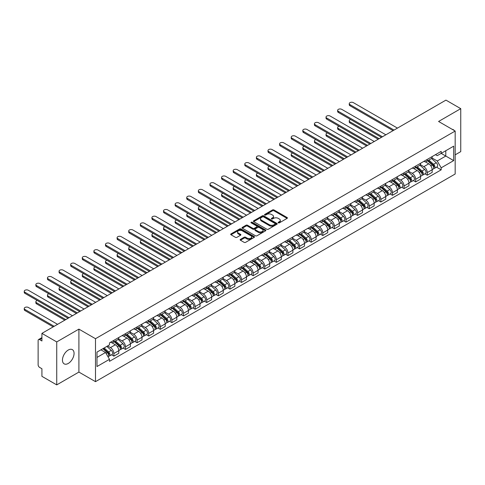 <?xml version="1.0" encoding="UTF-8"?>
<svg xmlns="http://www.w3.org/2000/svg" width="485" height="485" viewBox="0 0 485 485"><rect width="100%" height="100%" fill="white"/><g stroke="black" fill="none" stroke-linecap="round" stroke-linejoin="round"><path stroke-width="0.73" d="M278.329 222.857A0.721 0.418 0 0 0 279.354 222.857L287.114 218.377A1.031 0.594 0 0 0 287.417 217.959A1.031 0.594 0 0 0 287.114 217.535L273.964 209.944A1.031 0.594 0 0 0 272.503 209.944L264.743 214.425A0.721 0.418 0 0 0 264.531 214.722A0.721 0.418 0 0 0 264.743 215.019A0.721 0.418 0 0 0 265.768 215.019L266.774 214.437A3.304 1.91 0 0 1 271.448 214.437L272.54 215.067A3.304 1.91 0 0 1 273.51 216.419A3.304 1.91 0 0 1 272.54 217.765L271.539 218.347A0.721 0.418 0 0 0 271.327 218.644A0.721 0.418 0 0 0 271.539 218.935A0.721 0.418 0 0 0 272.558 218.935L273.564 218.359A3.304 1.91 0 0 1 278.238 218.359L279.336 218.99A3.304 1.91 0 0 1 280.3 220.342A3.304 1.91 0 0 1 279.336 221.687L278.329 222.269A0.721 0.418 0 0 0 278.117 222.566A0.721 0.418 0 0 0 278.329 222.857L278.329 222.269M68.264 363.447A8.209 4.741 120 0 0 73.623 356.214A8.209 4.741 120 0 0 72.368 349.637A8.209 4.741 120 0 0 68.264 350.043A8.209 4.741 120 0 0 62.898 357.275A8.209 4.741 120 0 0 64.159 363.853A8.209 4.741 120 0 0 68.264 363.447M454.196 130.483A8.209 4.741 120 0 0 453.323 129.695A8.209 4.741 120 0 0 452.202 129.331M240.445 239.378A1.031 0.594 0 0 0 240.142 239.802A1.031 0.594 0 0 0 240.445 240.22L244.131 242.348A1.031 0.594 0 0 0 245.592 242.348L254.213 237.377A1.031 0.594 0 0 0 254.51 236.953A1.031 0.594 0 0 0 254.213 236.528L241.063 228.944A1.031 0.594 0 0 0 239.602 228.944L230.987 233.915A1.031 0.594 0 0 0 230.684 234.34A1.031 0.594 0 0 0 230.987 234.758L235.443 237.335A1.031 0.594 0 0 0 236.898 237.335L240.59 235.201A1.031 0.594 0 0 0 240.893 234.782A1.031 0.594 0 0 0 240.59 234.358L238.377 233.085A2.764 1.594 0 0 1 237.571 231.957A2.764 1.594 0 0 1 239.275 230.484A2.764 1.594 0 0 1 242.288 230.83L250.939 235.825A2.764 1.594 0 0 1 251.751 236.953A2.764 1.594 0 0 1 250.048 238.426A2.764 1.594 0 0 1 247.035 238.08L245.592 237.25A1.031 0.594 0 0 0 244.131 237.25L240.445 239.378L240.445 240.22M95.496 338.706L78.903 329.121L56.733 341.925L41.922 333.377L445.945 100.116L460.75 108.664L438.579 121.468L455.172 131.047L95.496 338.706L95.496 381.659L455.172 174.006L455.172 131.047M266.847 229.235A1.031 0.594 0 0 0 268.308 229.235L276.923 224.264A1.031 0.594 0 0 0 277.226 223.84A1.031 0.594 0 0 0 276.923 223.415L263.779 215.825A1.031 0.594 0 0 0 262.318 215.825L253.697 220.802A1.031 0.594 0 0 0 253.394 221.227A1.031 0.594 0 0 0 253.697 221.645L266.847 229.235M251.466 223.015A0.721 0.418 0 0 1 252.2 223.118L265.556 230.824L256.947 235.795A1.031 0.594 0 0 1 255.486 235.795L242.342 228.205L242.342 227.362A1.031 0.594 0 0 0 242.039 227.78A1.031 0.594 0 0 0 242.342 228.205M242.342 227.362L246.028 225.228A1.031 0.594 0 0 1 247.489 225.228L252.824 228.308A1.031 0.594 0 0 0 254.285 228.308L256.729 226.895A1.031 0.594 0 0 0 257.032 226.477A1.031 0.594 0 0 0 256.729 226.052L251.181 222.851A0.721 0.418 0 0 1 250.969 222.554A0.721 0.418 0 0 1 251.412 222.166A0.721 0.418 0 0 1 252.2 222.257L265.568 229.975A1.031 0.594 0 0 1 265.871 230.399A1.031 0.594 0 0 1 265.568 230.818L265.568 229.975M56.733 341.925L56.733 384.884L41.922 376.336L41.922 368.733L39.618 367.4A2.104 1.212 -120 0 1 38.127 364.823L38.127 340.506A2.104 1.212 -120 0 1 38.564 339.542L41.922 337.602M455.172 154.848L460.75 151.623L460.75 108.664M56.733 384.884L78.903 372.08L95.496 381.659M41.922 333.377L41.922 340.979L39.618 339.645A2.104 1.212 -120 0 0 38.564 339.542M427.267 159.401A4.838 2.795 60 0 1 426.266 161.572L431.177 158.734A4.838 2.795 -120 0 0 432.177 156.564M420.301 164.609L423.848 166.658A4.838 2.795 60 0 1 427.267 172.587L432.177 169.75A4.838 2.795 -120 0 0 428.758 163.821L425.242 161.796M432.177 169.75L432.177 172.375L427.267 175.206L424.915 173.848M426.266 161.572A4.838 2.795 60 0 1 423.884 161.353M427.267 172.587L427.267 175.206M415.663 166.1A4.838 2.795 60 0 1 414.657 168.271L419.567 165.44A4.838 2.795 -120 0 0 420.574 163.263M413.305 180.547L415.663 181.911L420.574 179.074L420.574 176.455A4.838 2.795 -120 0 0 417.149 170.526L413.632 168.495M414.657 168.271A4.838 2.795 60 0 1 412.274 168.052M408.691 171.314L412.238 173.357A4.838 2.795 60 0 1 415.663 179.286L415.663 181.911M404.053 172.799A4.838 2.795 60 0 1 403.053 174.976L407.964 172.139A4.838 2.795 -120 0 0 408.964 169.968M401.701 187.252L404.053 188.61L408.964 185.773L408.964 183.154A4.838 2.795 -120 0 0 405.539 177.225L402.029 175.194M403.053 174.976A4.838 2.795 60 0 1 400.671 174.758M397.082 178.013L400.628 180.062A4.838 2.795 60 0 1 404.053 185.991L404.053 188.61M392.444 179.505A4.838 2.795 60 0 1 391.443 181.675L396.354 178.838A4.838 2.795 -120 0 0 397.354 176.667M390.092 193.951L392.444 195.31L397.354 192.478L397.354 189.853A4.838 2.795 -120 0 0 393.935 183.93L390.419 181.899M391.443 181.675A4.838 2.795 60 0 1 389.061 181.457M385.478 184.712L389.025 186.761A4.838 2.795 60 0 1 392.444 192.69L392.444 195.31M380.84 186.204A4.838 2.795 60 0 1 379.834 188.38L384.744 185.543A4.838 2.795 -120 0 0 385.751 183.366M378.482 200.651L380.84 202.015L385.751 199.177L385.751 196.558A4.838 2.795 -120 0 0 382.325 190.629L378.809 188.598M379.834 188.38A4.838 2.795 60 0 1 377.451 188.156M373.868 191.417L377.415 193.466A4.838 2.795 60 0 1 380.84 199.39L380.84 202.015M369.23 192.903A4.838 2.795 60 0 1 368.23 195.079L373.141 192.242A4.838 2.795 -120 0 0 374.141 190.071M366.878 207.356L369.23 208.714L374.141 205.876L374.141 203.257A4.838 2.795 -120 0 0 370.722 197.328L367.206 195.303M368.23 195.079A4.838 2.795 60 0 1 365.848 194.861M362.265 198.116L365.811 200.166A4.838 2.795 60 0 1 369.23 206.095L369.23 208.714M357.627 199.608A4.838 2.795 60 0 1 356.62 201.778L361.531 198.947A4.838 2.795 -120 0 0 362.537 196.771M355.269 214.055L357.627 215.413L362.537 212.582L362.537 209.963A4.838 2.795 -120 0 0 359.112 204.033L355.596 202.002M356.62 201.778A4.838 2.795 60 0 1 354.238 201.56M350.655 204.822L354.202 206.865A4.838 2.795 60 0 1 357.627 212.794L357.627 215.413M346.017 206.307A4.838 2.795 60 0 1 345.017 208.483L349.928 205.646A4.838 2.795 -120 0 0 350.928 203.476M343.665 220.76L346.017 222.118L350.928 219.281L350.928 216.662A4.838 2.795 -120 0 0 347.502 210.732L343.992 208.702M345.017 208.483A4.838 2.795 60 0 1 342.634 208.265M339.045 211.521L342.592 213.57A4.838 2.795 60 0 1 346.017 219.499L346.017 222.118M334.407 213.012A4.838 2.795 60 0 1 333.407 215.182L338.318 212.345A4.838 2.795 -120 0 0 339.318 210.175M332.055 227.459L334.407 228.817L339.318 225.986L339.318 223.361A4.838 2.795 -120 0 0 335.899 217.432L332.383 215.407M333.407 215.182A4.838 2.795 60 0 1 331.025 214.964M327.442 218.22L330.988 220.269A4.838 2.795 60 0 1 334.407 226.198L334.407 228.817M322.804 219.711A4.838 2.795 60 0 1 321.797 221.881L326.708 219.05A4.838 2.795 -120 0 0 327.714 216.874M320.446 234.158L322.804 235.522L327.714 232.685L327.714 230.066A4.838 2.795 -120 0 0 324.289 224.137L320.773 222.106M321.797 221.881A4.838 2.795 60 0 1 319.415 221.663M315.832 224.925L319.379 226.974A4.838 2.795 60 0 1 322.804 232.897L322.804 235.522M311.194 226.41A4.838 2.795 60 0 1 310.194 228.587L315.104 225.749A4.838 2.795 -120 0 0 316.105 223.579M308.842 240.863L311.194 242.221L316.105 239.384L316.105 236.765A4.838 2.795 -120 0 0 312.686 230.836L309.169 228.805M310.194 228.587A4.838 2.795 60 0 1 307.811 228.368M304.228 231.624L307.775 233.673A4.838 2.795 60 0 1 311.194 239.602L311.194 242.221M299.591 233.115A4.838 2.795 60 0 1 298.584 235.286L303.495 232.448A4.838 2.795 -120 0 0 304.501 230.278M297.232 247.562L299.591 248.92L304.501 246.089L304.501 243.464A4.838 2.795 -120 0 0 301.076 237.541L297.56 235.51M298.584 235.286A4.838 2.795 60 0 1 296.202 235.067M292.619 238.323L296.165 240.372A4.838 2.795 60 0 1 299.591 246.301L299.591 248.92M287.981 239.814A4.838 2.795 60 0 1 286.981 241.991L291.891 239.153A4.838 2.795 -120 0 0 292.892 236.977M285.629 254.261L287.981 255.625L292.892 252.788L292.892 250.169A4.838 2.795 -120 0 0 289.472 244.24L285.956 242.209M286.981 241.991A4.838 2.795 60 0 1 284.598 241.772M281.009 245.028L284.556 247.077A4.838 2.795 60 0 1 287.981 253L287.981 255.625M276.371 246.519A4.838 2.795 60 0 1 275.371 248.69L280.281 245.853A4.838 2.795 -120 0 0 281.282 243.682M274.019 260.966L276.371 262.324L281.282 259.487L281.282 256.868A4.838 2.795 -120 0 0 277.863 250.939L274.346 248.914M275.371 248.69A4.838 2.795 60 0 1 272.988 248.472M269.405 251.727L272.952 253.776A4.838 2.795 60 0 1 276.371 259.705L276.371 262.324M264.768 253.218A4.838 2.795 60 0 1 263.767 255.389L268.678 252.558A4.838 2.795 -120 0 0 269.678 250.381M262.409 267.665L264.768 269.023L269.678 266.192L269.678 263.573A4.838 2.795 -120 0 0 266.253 257.644L262.743 255.613M263.767 255.389A4.838 2.795 60 0 1 261.379 255.171M257.796 258.432L261.342 260.475A4.838 2.795 60 0 1 264.768 266.404L264.768 269.023M253.158 259.918A4.838 2.795 60 0 1 252.158 262.094L257.068 259.257A4.838 2.795 -120 0 0 258.068 257.086M250.806 274.371L253.158 275.729L258.068 272.891L258.068 270.272A4.838 2.795 -120 0 0 254.649 264.343L251.133 262.312M252.158 262.094A4.838 2.795 60 0 1 249.775 261.876M246.192 265.131L249.739 267.18A4.838 2.795 60 0 1 253.158 273.11L253.158 275.729M241.554 266.623A4.838 2.795 60 0 1 240.548 268.793L245.458 265.956A4.838 2.795 -120 0 0 246.465 263.785M239.196 281.07L241.554 282.428L246.465 279.596L246.465 276.971A4.838 2.795 -120 0 0 243.04 271.042L239.523 269.017M240.548 268.793A4.838 2.795 60 0 1 238.165 268.575M234.582 271.83L238.129 273.879A4.838 2.795 60 0 1 241.554 279.809L241.554 282.428M229.945 273.322A4.838 2.795 60 0 1 228.944 275.492L233.855 272.661A4.838 2.795 -120 0 0 234.855 270.484M227.592 287.769L229.945 289.133L234.855 286.296L234.855 283.676A4.838 2.795 -120 0 0 231.436 277.747L227.92 275.716M228.944 275.492A4.838 2.795 60 0 1 226.562 275.274M222.973 278.535L226.525 280.585A4.838 2.795 60 0 1 229.945 286.508L229.945 289.133M218.335 280.021A4.838 2.795 60 0 1 217.335 282.197L222.245 279.36A4.838 2.795 -120 0 0 223.245 277.19M215.983 294.474L218.341 295.832L223.252 292.995L223.252 290.376A4.838 2.795 -120 0 0 219.826 284.446L216.31 282.422M217.335 282.197A4.838 2.795 60 0 1 214.952 281.979M211.369 285.235L214.916 287.284A4.838 2.795 60 0 1 218.341 293.213L218.341 295.832M206.731 286.726A4.838 2.795 60 0 1 205.731 288.896L210.642 286.065A4.838 2.795 -120 0 0 211.642 283.889M204.379 301.173L206.731 302.531L211.642 299.7L211.642 297.075A4.838 2.795 -120 0 0 208.217 291.152L204.706 289.121M205.731 288.896A4.838 2.795 60 0 1 203.348 288.678M199.759 291.94L203.306 293.983A4.838 2.795 60 0 1 206.731 299.912L206.731 302.531M195.122 293.425A4.838 2.795 60 0 1 194.121 295.601L199.032 292.764A4.838 2.795 -120 0 0 200.032 290.594M192.769 307.878L195.122 309.236L200.032 306.399L200.032 303.78A4.838 2.795 -120 0 0 196.613 297.851L193.097 295.82M194.121 295.601A4.838 2.795 60 0 1 191.739 295.383M188.156 298.639L191.702 300.688A4.838 2.795 60 0 1 195.122 306.617L195.122 309.236M183.518 300.13A4.838 2.795 60 0 1 182.512 302.3L187.422 299.463A4.838 2.795 -120 0 0 188.429 297.293M181.16 314.577L183.518 315.935L188.429 313.098L188.429 310.479A4.838 2.795 -120 0 0 185.003 304.55L181.487 302.525M182.512 302.3A4.838 2.795 60 0 1 180.129 302.082M176.546 305.338L180.093 307.387A4.838 2.795 60 0 1 183.518 313.316L183.518 315.935M171.908 306.829A4.838 2.795 60 0 1 170.908 309L175.819 306.168A4.838 2.795 -120 0 0 176.819 303.992M169.556 321.276L171.908 322.64L176.819 319.803L176.819 317.184A4.838 2.795 -120 0 0 173.4 311.255L169.883 309.224M170.908 309A4.838 2.795 60 0 1 168.525 308.781M164.942 312.043L168.489 314.086A4.838 2.795 60 0 1 171.908 320.015L171.908 322.64M160.305 313.528A4.838 2.795 60 0 1 159.298 315.705L164.209 312.867A4.838 2.795 -120 0 0 165.215 310.697M157.946 327.981L160.305 329.339L165.215 326.502L165.215 323.883A4.838 2.795 -120 0 0 161.79 317.954L158.274 315.923M159.298 315.705A4.838 2.795 60 0 1 156.916 315.486M153.333 318.742L156.879 320.791A4.838 2.795 60 0 1 160.305 326.72L160.305 329.339M148.695 320.233A4.838 2.795 60 0 1 147.695 322.404L152.605 319.566A4.838 2.795 -120 0 0 153.606 317.396M146.343 334.68L148.695 336.038L153.606 333.207L153.606 330.582A4.838 2.795 -120 0 0 150.18 324.659L146.67 322.628M147.695 322.404A4.838 2.795 60 0 1 145.312 322.185M141.723 325.441L145.27 327.49A4.838 2.795 60 0 1 148.695 333.419L148.695 336.038M137.085 326.932A4.838 2.795 60 0 1 136.085 329.103L140.996 326.272A4.838 2.795 -120 0 0 141.996 324.095M134.733 341.379L137.085 342.743L141.996 339.906L141.996 337.287A4.838 2.795 -120 0 0 138.577 331.358L135.06 329.327M136.085 329.103A4.838 2.795 60 0 1 133.702 328.885M130.119 332.146L133.666 334.195A4.838 2.795 60 0 1 137.085 340.118L137.085 342.743M125.482 333.632A4.838 2.795 60 0 1 124.475 335.808L129.386 332.971A4.838 2.795 -120 0 0 130.392 330.8M123.123 348.084L125.482 349.442L130.392 346.605L130.392 343.986A4.838 2.795 -120 0 0 126.967 338.057L123.451 336.032M124.475 335.808A4.838 2.795 60 0 1 122.093 335.59M118.51 338.845L122.056 340.894A4.838 2.795 60 0 1 125.482 346.824L125.482 349.442M113.872 340.337A4.838 2.795 60 0 1 112.872 342.507L117.782 339.676A4.838 2.795 -120 0 0 118.783 337.499M111.52 354.784L113.872 356.142L118.783 353.31L118.783 350.691A4.838 2.795 -120 0 0 115.363 344.762L111.847 342.731M112.872 342.507A4.838 2.795 60 0 1 110.489 342.289M107.621 345.963L110.453 347.593A4.838 2.795 60 0 1 113.872 353.523L113.872 356.142M435.488 154.654L437.24 155.661L453.681 146.167L445.794 150.72L445.794 156.049L437.24 160.99L431.905 157.91M96.982 357.433L105.542 352.492L109.483 359.324L96.982 366.539L96.982 352.104L109.483 344.89L109.483 342.871L441.18 151.368L441.18 153.387L453.681 160.602L441.18 167.816L437.24 160.99M453.681 146.167L453.681 160.602M109.483 359.324L109.483 361.343L441.18 169.835L441.18 167.816M78.903 329.121L78.903 372.08M105.542 352.492L100.928 349.83M436.518 167.149L441.18 169.835M278.62 222.961L279.336 222.548A3.304 1.91 0 0 0 280.3 221.196L280.3 220.342M273.51 216.419L273.51 217.28A3.304 1.91 0 0 1 272.54 218.626L271.824 219.038M287.096 218.389L273.964 210.805A1.031 0.594 0 0 0 272.503 210.805L265.034 215.116M276.911 224.27L263.779 216.686A1.031 0.594 0 0 0 262.318 216.686L253.71 221.657M275.098 224.137A0.721 0.418 0 0 0 275.31 223.84A0.721 0.418 0 0 0 275.098 223.543L263.561 216.88A0.721 0.418 0 0 0 262.537 216.88L261.476 217.492A3.304 1.91 0 0 0 260.512 218.844A3.304 1.91 0 0 0 261.476 220.19L269.363 224.749A3.304 1.91 0 0 0 274.037 224.749L275.098 224.137L275.098 224.991A0.721 0.418 0 0 0 275.31 224.7L275.31 223.84M260.512 218.844L260.512 219.705A3.304 1.91 0 0 0 261.476 221.051L261.476 220.19M275.098 224.991L274.037 225.604A3.304 1.91 0 0 1 269.363 225.604L261.476 221.051M242.354 228.211L246.028 226.089L246.028 225.228M257.032 226.477L257.032 227.332A1.031 0.594 0 0 1 256.729 227.756L254.285 229.169A1.031 0.594 0 0 1 252.824 229.169L247.489 226.089A1.031 0.594 0 0 0 246.028 226.089M258.353 231.503A2.764 1.594 0 0 0 261.366 231.848A2.764 1.594 0 0 0 263.07 230.375A2.764 1.594 0 0 0 262.264 229.247L259.214 227.489A1.031 0.594 0 0 0 257.753 227.489L255.304 228.902A1.031 0.594 0 0 0 255.001 229.32A1.031 0.594 0 0 0 255.304 229.744L258.353 231.503L258.353 232.363A2.764 1.594 0 0 0 261.366 232.709A2.764 1.594 0 0 0 263.07 231.236L263.07 230.375M255.001 229.32L255.001 230.181A1.031 0.594 0 0 0 255.304 230.599L255.304 229.744M258.353 232.363L255.304 230.599M251.751 236.953L251.751 237.814A2.764 1.594 0 0 1 250.048 239.287A2.764 1.594 0 0 1 247.035 238.941L245.592 238.105A1.031 0.594 0 0 0 244.131 238.105L240.457 240.227M237.571 231.957L237.571 232.818A2.764 1.594 0 0 0 238.377 233.946L238.377 233.085M240.578 235.213L238.377 233.946M254.213 236.528L254.213 237.377L241.063 229.799A1.031 0.594 0 0 0 239.602 229.799L230.999 234.77M427.606 160.802L432.335 165.021A2.631 1.522 60 0 1 433.16 169.089L432.177 169.653M427.728 160.911L429.952 162.196M350.661 119.552A2.419 1.394 -0 0 0 349.255 120.826A2.419 1.394 -0 0 0 349.958 121.814L379.167 138.674M428.079 160.523L433.341 165.221A1.261 0.727 60 0 1 433.742 167.173A1.261 0.727 60 0 1 433.626 167.216M428.867 160.068L433.596 164.288A2.631 1.522 60 0 1 434.427 168.356A2.631 1.522 60 0 1 433.626 168.44M431.504 158.486L436.276 162.742A2.631 1.522 60 0 1 437.1 166.81L434.427 168.356M378.197 139.231L349.958 122.929A2.419 1.394 180 0 1 349.255 121.941L349.255 120.826M393.08 130.641L349.958 105.742A2.419 1.394 180 0 1 349.255 104.754L349.255 103.638A2.419 1.394 -0 0 0 349.958 104.627L394.044 130.083M397.47 128.107L353.383 102.65A2.419 1.394 -0 0 0 350.746 102.347A2.419 1.394 -0 0 0 349.255 103.638M415.997 167.501L420.725 171.72A2.631 1.522 60 0 1 421.55 175.788L420.568 176.358M416.124 167.61L418.349 168.895M339.057 126.252A2.419 1.394 -0 0 0 337.645 127.525A2.419 1.394 -0 0 0 338.354 128.513L367.557 145.373M416.476 167.222L421.738 171.92A1.261 0.727 60 0 1 422.132 173.873A1.261 0.727 60 0 1 422.017 173.921M417.264 166.767L421.992 170.993A2.631 1.522 60 0 1 422.817 175.061A2.631 1.522 60 0 1 422.023 175.146M419.901 165.185L424.672 169.447A2.631 1.522 60 0 1 425.497 173.515L422.817 175.061M366.587 145.93L338.354 129.628A2.419 1.394 180 0 1 337.645 128.64L337.645 127.525M404.387 174.2L409.116 178.419A2.631 1.522 60 0 1 409.946 182.487L408.964 183.057M404.514 174.315L406.739 175.6M327.448 132.957A2.419 1.394 -0 0 0 326.035 134.224A2.419 1.394 -0 0 0 326.745 135.212L355.948 152.072M404.866 173.927L410.128 178.625A1.261 0.727 60 0 1 410.528 180.578A1.261 0.727 60 0 1 410.413 180.62M405.654 173.472L410.383 177.692A2.631 1.522 60 0 1 411.207 181.76A2.631 1.522 60 0 1 410.413 181.845M408.291 171.89L413.062 176.146A2.631 1.522 60 0 1 413.887 180.214L411.207 181.76M354.984 152.636L326.745 136.333A2.419 1.394 180 0 1 326.035 135.345L326.035 134.224M381.471 137.34L338.354 112.447A2.419 1.394 180 0 1 337.645 111.459L337.645 110.344A2.419 1.394 -0 0 0 338.354 111.332L382.441 136.782M385.86 134.806L341.773 109.355A2.419 1.394 -0 0 0 339.136 109.052A2.419 1.394 -0 0 0 337.645 110.344M369.861 144.039L326.745 119.146A2.419 1.394 180 0 1 326.035 118.158L326.035 117.043A2.419 1.394 -0 0 0 326.745 118.031L370.831 143.481M374.256 141.505L330.17 116.054A2.419 1.394 -0 0 0 327.533 115.751A2.419 1.394 -0 0 0 326.035 117.043M392.783 180.905L397.512 185.124A2.631 1.522 60 0 1 398.337 189.192L397.354 189.756M392.905 181.014L395.136 182.299M315.844 139.656A2.419 1.394 -0 0 0 314.432 140.929A2.419 1.394 -0 0 0 315.141 141.917L344.344 158.777M393.256 180.626L398.524 185.325A1.261 0.727 60 0 1 398.919 187.277A1.261 0.727 60 0 1 398.803 187.319M394.044 180.171L398.779 184.391A2.631 1.522 60 0 1 399.604 188.459A2.631 1.522 60 0 1 398.809 188.544M396.682 178.589L401.453 182.845A2.631 1.522 60 0 1 402.283 186.913L399.604 188.459M343.374 159.335L315.141 143.033A2.419 1.394 180 0 1 314.432 142.044L314.432 140.929M381.174 187.604L385.902 191.824A2.631 1.522 60 0 1 386.733 195.891L385.751 196.461M381.301 187.719L383.526 189.004M304.234 146.361A2.419 1.394 -0 0 0 302.822 147.628A2.419 1.394 -0 0 0 303.531 148.616L332.734 165.476M381.653 187.331L386.915 192.024A1.261 0.727 60 0 1 387.309 193.976A1.261 0.727 60 0 1 387.194 194.024M382.441 186.877L387.169 191.096A2.631 1.522 60 0 1 387.994 195.164A2.631 1.522 60 0 1 387.2 195.249M385.078 185.288L389.849 189.55A2.631 1.522 60 0 1 390.674 193.618L387.994 195.164M331.77 166.034L303.531 149.732A2.419 1.394 180 0 1 302.822 148.743L302.822 147.628M369.57 194.303L374.299 198.529A2.631 1.522 60 0 1 375.123 202.597L374.141 203.16M369.691 194.418L371.916 195.704M292.625 153.06A2.419 1.394 -0 0 0 291.218 154.327A2.419 1.394 -0 0 0 291.928 155.315L321.131 172.181M370.043 194.03L375.305 198.729A1.261 0.727 60 0 1 375.705 200.681A1.261 0.727 60 0 1 375.59 200.723M370.831 193.576L375.56 197.795A2.631 1.522 60 0 1 376.39 201.863A2.631 1.522 60 0 1 375.596 201.948M373.468 191.993L378.239 196.249A2.631 1.522 60 0 1 379.064 200.317L376.39 201.863M320.161 172.739L291.928 156.437A2.419 1.394 180 0 1 291.218 155.449L291.218 154.327M358.257 150.744L315.141 125.851A2.419 1.394 180 0 1 314.432 124.863L314.432 123.742A2.419 1.394 -0 0 0 315.141 124.73L359.221 150.186M362.647 148.21L318.56 122.753A2.419 1.394 -0 0 0 315.923 122.45A2.419 1.394 -0 0 0 314.432 123.742M346.648 157.443L303.531 132.55A2.419 1.394 180 0 1 302.822 131.562L302.822 130.447A2.419 1.394 -0 0 0 303.531 131.435L347.618 156.885M351.037 154.909L306.956 129.459A2.419 1.394 -0 0 0 304.319 129.155A2.419 1.394 -0 0 0 302.822 130.447M335.044 164.148L291.928 139.25A2.419 1.394 180 0 1 291.218 138.261L291.218 137.146A2.419 1.394 -0 0 0 291.928 138.134L336.008 163.584M339.433 161.608L295.347 136.158A2.419 1.394 -0 0 0 292.71 135.855A2.419 1.394 -0 0 0 291.218 137.146M357.96 201.008L362.689 205.228A2.631 1.522 60 0 1 363.514 209.296L362.531 209.859M358.088 201.117L360.313 202.403M281.021 159.759A2.419 1.394 -0 0 0 279.609 161.032A2.419 1.394 -0 0 0 280.318 162.02L309.521 178.88M358.439 200.729L363.701 205.428A1.261 0.727 60 0 1 364.096 207.38A1.261 0.727 60 0 1 363.98 207.428M359.227 200.275L363.956 204.5A2.631 1.522 60 0 1 364.781 208.568A2.631 1.522 60 0 1 363.986 208.647M361.865 198.692L366.636 202.948A2.631 1.522 60 0 1 367.46 207.016L364.781 208.568M308.551 179.438L280.318 163.136A2.419 1.394 180 0 1 279.609 162.148L279.609 161.032M323.434 170.847L280.318 145.955A2.419 1.394 180 0 1 279.609 144.966L279.609 143.851A2.419 1.394 -0 0 0 280.318 144.833L324.404 170.29M327.824 168.313L283.737 142.863A2.419 1.394 -0 0 0 281.1 142.56A2.419 1.394 -0 0 0 279.609 143.851M346.351 207.707L351.085 211.927A2.631 1.522 60 0 1 351.91 215.995L350.928 216.565M346.478 207.822L348.703 209.108M269.411 166.464A2.419 1.394 -0 0 0 267.999 167.731A2.419 1.394 -0 0 0 268.708 168.719L297.911 185.579M346.83 207.435L352.092 212.127A1.261 0.727 60 0 1 352.492 214.079A1.261 0.727 60 0 1 352.377 214.127M347.618 206.98L352.346 211.199A2.631 1.522 60 0 1 353.171 215.267A2.631 1.522 60 0 1 352.377 215.352M350.255 205.397L355.026 209.653A2.631 1.522 60 0 1 355.851 213.721L353.171 215.267M296.947 186.137L268.708 169.835A2.419 1.394 180 0 1 267.999 168.847L267.999 167.731M311.831 177.546L268.708 152.654A2.419 1.394 180 0 1 267.999 151.666L267.999 150.55A2.419 1.394 -0 0 0 268.708 151.538L312.795 176.989M316.22 175.012L272.133 149.562A2.419 1.394 -0 0 0 269.496 149.259A2.419 1.394 -0 0 0 267.999 150.55M334.747 214.412L339.476 218.632A2.631 1.522 60 0 1 340.3 222.7L339.318 223.264M334.868 214.522L337.099 215.807M257.808 173.163A2.419 1.394 -0 0 0 256.395 174.436A2.419 1.394 -0 0 0 257.105 175.424L286.308 192.284M335.22 214.134L340.488 218.832A1.261 0.727 60 0 1 340.882 220.784A1.261 0.727 60 0 1 340.767 220.827M336.008 213.679L340.743 217.898A2.631 1.522 60 0 1 341.567 221.966A2.631 1.522 60 0 1 340.773 222.051M338.645 212.097L343.416 216.352A2.631 1.522 60 0 1 344.247 220.42L341.567 221.966M285.338 192.842L257.105 176.54A2.419 1.394 180 0 1 256.395 175.552L256.395 174.436M300.221 184.251L257.105 159.353A2.419 1.394 180 0 1 256.395 158.371L256.395 157.249A2.419 1.394 -0 0 0 257.105 158.237L301.185 183.694M304.61 181.717L260.524 156.261A2.419 1.394 -0 0 0 257.887 155.958A2.419 1.394 -0 0 0 256.395 157.249M323.137 221.112L327.866 225.331A2.631 1.522 60 0 1 328.697 229.399L327.714 229.969M323.265 221.221L325.49 222.506M246.198 179.868A2.419 1.394 -0 0 0 244.786 181.135A2.419 1.394 -0 0 0 245.495 182.124L274.698 198.983M323.616 220.839L328.878 225.531A1.261 0.727 60 0 1 329.273 227.483A1.261 0.727 60 0 1 329.157 227.532M324.404 220.384L329.133 224.603A2.631 1.522 60 0 1 329.958 228.671A2.631 1.522 60 0 1 329.163 228.756M327.042 218.796L331.813 223.058A2.631 1.522 60 0 1 332.637 227.125L329.958 228.671M273.734 199.541L245.495 183.239A2.419 1.394 180 0 1 244.786 182.251L244.786 181.135M288.611 190.951L245.495 166.058A2.419 1.394 180 0 1 244.786 165.07L244.786 163.954A2.419 1.394 -0 0 0 245.495 164.942L289.581 190.393M293.001 188.416L248.92 162.966A2.419 1.394 -0 0 0 246.283 162.663A2.419 1.394 -0 0 0 244.786 163.954M311.534 227.811L316.262 232.036A2.631 1.522 60 0 1 317.087 236.098L316.105 236.668M311.655 227.926L313.88 229.211M234.588 186.567A2.419 1.394 -0 0 0 233.182 187.834A2.419 1.394 -0 0 0 233.891 188.823L263.094 205.682M312.007 227.538L317.269 232.236A1.261 0.727 60 0 1 317.669 234.188A1.261 0.727 60 0 1 317.554 234.231M312.795 227.083L317.523 231.303A2.631 1.522 60 0 1 318.354 235.37A2.631 1.522 60 0 1 317.56 235.455M315.432 225.501L320.203 229.757A2.631 1.522 60 0 1 321.028 233.825L318.354 235.37M262.124 206.246L233.891 189.944A2.419 1.394 180 0 1 233.182 188.956L233.182 187.834M299.924 234.516L304.653 238.735A2.631 1.522 60 0 1 305.477 242.803L304.495 243.367M300.051 234.625L302.276 235.91M222.985 193.266A2.419 1.394 -0 0 0 221.572 194.54A2.419 1.394 -0 0 0 222.282 195.528L251.485 212.388M300.403 234.237L305.665 238.935A1.261 0.727 60 0 1 306.059 240.887A1.261 0.727 60 0 1 305.944 240.936M301.191 233.782L305.92 238.002A2.631 1.522 60 0 1 306.744 242.07A2.631 1.522 60 0 1 305.95 242.154M303.828 232.2L308.599 236.456A2.631 1.522 60 0 1 309.424 240.524L306.744 242.07M250.521 212.945L222.282 196.643A2.419 1.394 180 0 1 221.572 195.655L221.572 194.54M288.314 241.215L293.049 245.434A2.631 1.522 60 0 1 293.874 249.502L292.892 250.072M288.442 241.33L290.667 242.615M211.375 199.972A2.419 1.394 -0 0 0 209.963 201.239A2.419 1.394 -0 0 0 210.672 202.227L239.875 219.087M288.793 240.942L294.055 245.634A1.261 0.727 60 0 1 294.456 247.586A1.261 0.727 60 0 1 294.34 247.635M289.581 240.487L294.31 244.707A2.631 1.522 60 0 1 295.135 248.775A2.631 1.522 60 0 1 294.34 248.86M292.219 238.899L296.99 243.161A2.631 1.522 60 0 1 297.814 247.229L295.135 248.775M238.911 219.644L210.672 203.342A2.419 1.394 180 0 1 209.963 202.354L209.963 201.239M276.711 247.914L281.439 252.139A2.631 1.522 60 0 1 282.264 256.207L281.282 256.771M276.832 248.029L279.063 249.314M199.771 206.671A2.419 1.394 -0 0 0 198.359 207.944A2.419 1.394 -0 0 0 199.068 208.926L228.271 225.792M277.19 247.641L282.452 252.339A1.261 0.727 60 0 1 282.846 254.292A1.261 0.727 60 0 1 282.731 254.334M277.972 247.186L282.706 251.406A2.631 1.522 60 0 1 283.531 255.474A2.631 1.522 60 0 1 282.737 255.559M280.609 245.604L285.38 249.86A2.631 1.522 60 0 1 286.211 253.928L283.531 255.474M227.301 226.349L199.068 210.047A2.419 1.394 180 0 1 198.359 209.059L198.359 207.944M265.101 254.619L269.83 258.838A2.631 1.522 60 0 1 270.66 262.906L269.678 263.47M265.228 254.728L267.453 256.013M188.162 213.37A2.419 1.394 -0 0 0 186.749 214.643A2.419 1.394 -0 0 0 187.459 215.631L216.662 232.491M265.58 254.34L270.842 259.038A1.261 0.727 60 0 1 271.236 260.991A1.261 0.727 60 0 1 271.121 261.039M266.368 253.885L271.097 258.111A2.631 1.522 60 0 1 271.921 262.179A2.631 1.522 60 0 1 271.127 262.258M269.005 252.303L273.776 256.559A2.631 1.522 60 0 1 274.601 260.627L271.921 262.179M215.698 233.049L187.459 216.746A2.419 1.394 180 0 1 186.749 215.758L186.749 214.643M253.497 261.318L258.226 265.537A2.631 1.522 60 0 1 259.051 269.605L258.068 270.175M253.619 261.433L255.85 262.718M176.552 220.075A2.419 1.394 -0 0 0 175.146 221.342A2.419 1.394 -0 0 0 175.855 222.33L205.058 239.19M253.97 261.045L259.233 265.738A1.261 0.727 60 0 1 259.633 267.696A1.261 0.727 60 0 1 259.517 267.738M254.758 260.59L259.487 264.81A2.631 1.522 60 0 1 260.318 268.878A2.631 1.522 60 0 1 259.523 268.963M257.396 259.008L262.167 263.264A2.631 1.522 60 0 1 262.991 267.332L260.318 268.878M204.088 239.748L175.855 223.446A2.419 1.394 180 0 1 175.146 222.463L175.146 221.342M277.008 197.65L233.891 172.757A2.419 1.394 180 0 1 233.182 171.769L233.182 170.653A2.419 1.394 -0 0 0 233.891 171.641L277.972 197.092M281.397 195.115L237.31 169.665A2.419 1.394 -0 0 0 234.673 169.362A2.419 1.394 -0 0 0 233.182 170.653M265.398 204.355L222.282 179.462A2.419 1.394 180 0 1 221.572 178.474L221.572 177.352A2.419 1.394 -0 0 0 222.282 178.341L266.368 203.797M269.787 201.821L225.707 176.364A2.419 1.394 -0 0 0 223.064 176.061A2.419 1.394 -0 0 0 221.572 177.352M253.794 211.054L210.672 186.161A2.419 1.394 180 0 1 209.963 185.173L209.963 184.058A2.419 1.394 -0 0 0 210.672 185.046L254.758 210.496M258.184 208.52L214.097 183.069A2.419 1.394 -0 0 0 211.46 182.766A2.419 1.394 -0 0 0 209.963 184.058M242.185 217.759L199.068 192.86A2.419 1.394 180 0 1 198.359 191.872L198.359 190.757A2.419 1.394 -0 0 0 199.068 191.745L243.155 217.195M246.574 215.225L202.487 189.768A2.419 1.394 -0 0 0 199.85 189.465A2.419 1.394 -0 0 0 198.359 190.757M230.575 224.458L187.459 199.565A2.419 1.394 180 0 1 186.749 198.577L186.749 197.462A2.419 1.394 -0 0 0 187.459 198.45L231.545 223.9M234.964 221.924L190.884 196.473A2.419 1.394 -0 0 0 188.247 196.17A2.419 1.394 -0 0 0 186.749 197.462M218.971 231.157L175.855 206.264A2.419 1.394 180 0 1 175.146 205.276L175.146 204.161A2.419 1.394 -0 0 0 175.855 205.149L219.935 230.599M223.361 228.623L179.274 203.173A2.419 1.394 -0 0 0 176.637 202.869A2.419 1.394 -0 0 0 175.146 204.161M241.888 268.023L246.616 272.243A2.631 1.522 60 0 1 247.441 276.311L246.465 276.874M242.015 268.132L244.24 269.417M164.948 226.774A2.419 1.394 -0 0 0 163.536 228.047A2.419 1.394 -0 0 0 164.245 229.035L193.448 245.895M242.367 267.744L247.629 272.443A1.261 0.727 60 0 1 248.023 274.395A1.261 0.727 60 0 1 247.908 274.437M243.155 267.29L247.883 271.509A2.631 1.522 60 0 1 248.708 275.577A2.631 1.522 60 0 1 247.914 275.662M245.792 265.707L250.563 269.963A2.631 1.522 60 0 1 251.388 274.031L248.708 275.577M192.484 246.453L164.245 230.151A2.419 1.394 180 0 1 163.536 229.162L163.536 228.047M207.362 237.862L164.245 212.97A2.419 1.394 180 0 1 163.536 211.981L163.536 210.86A2.419 1.394 -0 0 0 164.245 211.848L208.332 237.304M211.751 235.328L167.671 209.872A2.419 1.394 -0 0 0 165.033 209.569A2.419 1.394 -0 0 0 163.536 210.86M230.278 274.722L235.013 278.942A2.631 1.522 60 0 1 235.837 283.01L234.855 283.579M230.405 274.831L232.63 276.117M153.339 233.479A2.419 1.394 -0 0 0 151.932 234.746A2.419 1.394 -0 0 0 152.636 235.734L181.845 252.594M230.757 274.449L236.019 279.142A1.261 0.727 60 0 1 236.419 281.094A1.261 0.727 60 0 1 236.304 281.142M231.545 273.995L236.274 278.214A2.631 1.522 60 0 1 237.098 282.282A2.631 1.522 60 0 1 236.304 282.367M234.182 272.406L238.953 276.668A2.631 1.522 60 0 1 239.778 280.736L237.098 282.282M180.875 253.152L152.636 236.85A2.419 1.394 180 0 1 151.932 235.862L151.932 234.746M195.758 244.561L152.636 219.669A2.419 1.394 180 0 1 151.932 218.68L151.932 217.565A2.419 1.394 -0 0 0 152.636 218.553L196.722 244.004M200.147 242.027L156.061 216.577A2.419 1.394 -0 0 0 153.424 216.274A2.419 1.394 -0 0 0 151.932 217.565M218.674 281.421L223.403 285.647A2.631 1.522 60 0 1 224.228 289.715L223.245 290.279M218.802 281.536L221.027 282.822M141.735 240.178A2.419 1.394 -0 0 0 140.323 241.445A2.419 1.394 -0 0 0 141.032 242.433L170.235 259.299M219.153 281.148L224.416 285.847A1.261 0.727 60 0 1 224.81 287.799A1.261 0.727 60 0 1 224.694 287.841M219.941 280.694L224.67 284.913A2.631 1.522 60 0 1 225.495 288.981A2.631 1.522 60 0 1 224.7 289.066M222.579 279.111L227.35 283.367A2.631 1.522 60 0 1 228.174 287.435L225.495 288.981M169.265 259.857L141.032 243.555A2.419 1.394 180 0 1 140.323 242.567L140.323 241.445M184.148 251.26L141.032 226.368A2.419 1.394 180 0 1 140.323 225.379L140.323 224.264A2.419 1.394 -0 0 0 141.032 225.252L185.118 250.703M188.538 248.726L144.451 223.276A2.419 1.394 -0 0 0 141.814 222.973A2.419 1.394 -0 0 0 140.323 224.264M207.065 288.126L211.793 292.346A2.631 1.522 60 0 1 212.624 296.414L211.642 296.978M207.192 288.236L209.417 289.521M130.125 246.877A2.419 1.394 -0 0 0 128.713 248.15A2.419 1.394 -0 0 0 129.422 249.138L158.625 265.998M207.544 287.847L212.806 292.546A1.261 0.727 60 0 1 213.2 294.498A1.261 0.727 60 0 1 213.085 294.547M208.332 287.393L213.06 291.612A2.631 1.522 60 0 1 213.885 295.68A2.631 1.522 60 0 1 213.091 295.765M210.969 285.81L215.74 290.066A2.631 1.522 60 0 1 216.565 294.134L213.885 295.68M157.661 266.556L129.422 250.254A2.419 1.394 180 0 1 128.713 249.266L128.713 248.15M172.539 257.965L129.422 233.073A2.419 1.394 180 0 1 128.713 232.085L128.713 230.963A2.419 1.394 -0 0 0 129.422 231.951L173.509 257.408M176.934 255.431L132.848 229.975A2.419 1.394 -0 0 0 130.21 229.678A2.419 1.394 -0 0 0 128.713 230.963M195.461 294.825L200.19 299.045A2.631 1.522 60 0 1 201.014 303.113L200.032 303.683M195.582 294.941L197.813 296.226M118.522 253.582A2.419 1.394 -0 0 0 117.109 254.849A2.419 1.394 -0 0 0 117.819 255.837L147.022 272.697M195.934 294.553L201.202 299.245A1.261 0.727 60 0 1 201.596 301.197A1.261 0.727 60 0 1 201.481 301.246M196.722 294.098L201.451 298.317A2.631 1.522 60 0 1 202.281 302.385A2.631 1.522 60 0 1 201.487 302.47M199.359 292.516L204.13 296.771A2.631 1.522 60 0 1 204.961 300.839L202.281 302.385M146.052 273.255L117.819 256.953A2.419 1.394 180 0 1 117.109 255.965L117.109 254.849M160.935 264.664L117.819 239.772A2.419 1.394 180 0 1 117.109 238.784L117.109 237.668A2.419 1.394 -0 0 0 117.819 238.656L161.899 264.107M165.324 262.13L121.238 236.68A2.419 1.394 -0 0 0 118.601 236.377A2.419 1.394 -0 0 0 117.109 237.668M183.851 301.531L188.58 305.75A2.631 1.522 60 0 1 189.405 309.818L188.429 310.382M183.979 301.64L186.204 302.925M106.912 260.281A2.419 1.394 -0 0 0 105.5 261.554A2.419 1.394 -0 0 0 106.209 262.543L135.412 279.402M184.33 301.252L189.593 305.95A1.261 0.727 60 0 1 189.987 307.902A1.261 0.727 60 0 1 189.871 307.945M185.118 300.797L189.847 305.017A2.631 1.522 60 0 1 190.672 309.084A2.631 1.522 60 0 1 189.877 309.169M187.756 299.215L192.527 303.471A2.631 1.522 60 0 1 193.351 307.538L190.672 309.084M134.448 279.96L106.209 263.658A2.419 1.394 180 0 1 105.5 262.67L105.5 261.554M149.325 271.37L106.209 246.471A2.419 1.394 180 0 1 105.5 245.483L105.5 244.367A2.419 1.394 -0 0 0 106.209 245.355L150.295 270.806M153.715 268.835L109.634 243.379A2.419 1.394 -0 0 0 106.997 243.076A2.419 1.394 -0 0 0 105.5 244.367M172.248 308.23L176.976 312.449A2.631 1.522 60 0 1 177.801 316.517L176.819 317.081M172.369 308.339L174.594 309.624M95.302 266.98A2.419 1.394 -0 0 0 93.896 268.253A2.419 1.394 -0 0 0 94.599 269.242L123.808 286.101M172.721 307.951L177.983 312.649A1.261 0.727 60 0 1 178.383 314.601A1.261 0.727 60 0 1 178.268 314.65M173.509 307.496L178.237 311.722A2.631 1.522 60 0 1 179.068 315.79A2.631 1.522 60 0 1 178.268 315.874M176.146 305.914L180.917 310.176A2.631 1.522 60 0 1 181.742 314.238L179.068 315.79M122.838 286.659L94.599 270.357A2.419 1.394 180 0 1 93.896 269.369L93.896 268.253M137.722 278.069L94.599 253.176A2.419 1.394 180 0 1 93.896 252.188L93.896 251.072A2.419 1.394 -0 0 0 94.599 252.061L138.686 277.511M142.111 275.535L98.025 250.084A2.419 1.394 -0 0 0 95.387 249.781A2.419 1.394 -0 0 0 93.896 251.072M160.638 314.929L165.367 319.148A2.631 1.522 60 0 1 166.191 323.216L165.209 323.786M160.765 315.044L162.99 316.329M83.699 273.685A2.419 1.394 -0 0 0 82.286 274.953A2.419 1.394 -0 0 0 82.996 275.941L112.199 292.801M161.117 314.656L166.379 319.348A1.261 0.727 60 0 1 166.773 321.306A1.261 0.727 60 0 1 166.658 321.349M161.905 314.201L166.634 318.421A2.631 1.522 60 0 1 167.458 322.489A2.631 1.522 60 0 1 166.664 322.574M164.542 312.619L169.313 316.875A2.631 1.522 60 0 1 170.138 320.943L167.458 322.489M111.229 293.364L82.996 277.062A2.419 1.394 180 0 1 82.286 276.074L82.286 274.953M126.112 284.768L82.996 259.875A2.419 1.394 180 0 1 82.286 258.887L82.286 257.771A2.419 1.394 -0 0 0 82.996 258.76L127.082 284.21M130.501 282.234L86.415 256.783A2.419 1.394 -0 0 0 83.778 256.48A2.419 1.394 -0 0 0 82.286 257.771M149.028 321.634L153.757 325.853A2.631 1.522 60 0 1 154.588 329.921L153.606 330.485M149.156 321.743L151.381 323.028M72.089 280.385A2.419 1.394 -0 0 0 70.677 281.658A2.419 1.394 -0 0 0 71.386 282.646L100.589 299.506M149.507 321.355L154.77 326.053A1.261 0.727 60 0 1 155.17 328.005A1.261 0.727 60 0 1 155.054 328.048M150.295 320.9L155.024 325.12A2.631 1.522 60 0 1 155.849 329.188A2.631 1.522 60 0 1 155.054 329.273M152.933 319.318L157.704 323.574A2.631 1.522 60 0 1 158.528 327.642L155.849 329.188M99.625 300.063L71.386 283.761A2.419 1.394 180 0 1 70.677 282.773L70.677 281.658M114.502 291.473L71.386 266.58A2.419 1.394 180 0 1 70.677 265.592L70.677 264.47A2.419 1.394 -0 0 0 71.386 265.459L115.472 290.915M118.898 288.939L74.811 263.482A2.419 1.394 -0 0 0 72.174 263.179A2.419 1.394 -0 0 0 70.677 264.47M137.425 328.333L142.153 332.552A2.631 1.522 60 0 1 142.978 336.62L141.996 337.19M137.546 328.442L139.777 329.727M60.486 287.09A2.419 1.394 -0 0 0 59.073 288.357A2.419 1.394 -0 0 0 59.782 289.345L88.985 306.205M137.898 328.06L143.166 332.752A1.261 0.727 60 0 1 143.56 334.705A1.261 0.727 60 0 1 143.445 334.753M138.686 327.605L143.421 331.825A2.631 1.522 60 0 1 144.245 335.893A2.631 1.522 60 0 1 143.451 335.978M141.323 326.017L146.094 330.279A2.631 1.522 60 0 1 146.925 334.347L144.245 335.893M88.015 306.762L59.782 290.46A2.419 1.394 180 0 1 59.073 289.472L59.073 288.357M102.899 298.172L59.782 273.279A2.419 1.394 180 0 1 59.073 272.291L59.073 271.176A2.419 1.394 -0 0 0 59.782 272.164L103.863 297.614M107.288 295.638L63.202 270.187A2.419 1.394 -0 0 0 60.564 269.884A2.419 1.394 -0 0 0 59.073 271.176M125.815 335.032L130.544 339.257A2.631 1.522 60 0 1 131.374 343.325L130.392 343.889M125.942 335.147L128.167 336.432M48.876 293.789A2.419 1.394 -0 0 0 47.463 295.056A2.419 1.394 -0 0 0 48.173 296.044L77.376 312.91M126.294 334.759L131.556 339.458A1.261 0.727 60 0 1 131.95 341.41A1.261 0.727 60 0 1 131.835 341.452M127.082 334.304L131.811 338.524A2.631 1.522 60 0 1 132.635 342.592A2.631 1.522 60 0 1 131.841 342.677M129.719 332.722L134.49 336.978A2.631 1.522 60 0 1 135.315 341.046L132.635 342.592M76.412 313.468L48.173 297.166A2.419 1.394 180 0 1 47.463 296.177L47.463 295.056M91.289 304.871L48.173 279.978A2.419 1.394 180 0 1 47.463 278.99L47.463 277.875A2.419 1.394 -0 0 0 48.173 278.863L92.259 304.313M95.678 302.337L51.598 276.887A2.419 1.394 -0 0 0 48.961 276.583A2.419 1.394 -0 0 0 47.463 277.875M114.211 341.737L118.94 345.957A2.631 1.522 60 0 1 119.765 350.024L118.783 350.588M114.333 341.846L116.558 343.131M37.266 300.488A2.419 1.394 -0 0 0 35.86 301.761A2.419 1.394 -0 0 0 36.569 302.749L65.772 319.609M114.684 341.458L119.947 346.157A1.261 0.727 60 0 1 120.347 348.109A1.261 0.727 60 0 1 120.231 348.157M115.472 341.003L120.201 345.223A2.631 1.522 60 0 1 121.032 349.291A2.631 1.522 60 0 1 120.238 349.376M118.11 339.421L122.881 343.677A2.631 1.522 60 0 1 123.705 347.745L121.032 349.291M64.802 320.167L36.569 303.865A2.419 1.394 180 0 1 35.86 302.876L35.86 301.761M79.685 311.576L36.569 286.683A2.419 1.394 180 0 1 35.86 285.695L35.86 284.574A2.419 1.394 -0 0 0 36.569 285.562L80.649 311.018M84.075 309.042L39.988 283.592A2.419 1.394 -0 0 0 37.351 283.288A2.419 1.394 -0 0 0 35.86 284.574M102.893 348.697L107.33 352.656A2.631 1.522 60 0 1 108.155 356.724L108.028 356.802M102.935 348.666L104.954 349.837M57.588 324.332L28.379 307.472A2.419 1.394 -0 0 0 25.741 307.169A2.419 1.394 -0 0 0 24.25 308.46A2.419 1.394 -0 0 0 24.959 309.448L54.162 326.308M103.366 348.418L108.343 352.856A1.261 0.727 60 0 1 108.737 354.808A1.261 0.727 60 0 1 108.622 354.856M104.154 347.963L108.598 351.928A2.631 1.522 60 0 1 109.422 355.996A2.631 1.522 60 0 1 108.628 356.081M106.833 346.417L111.277 350.382A2.631 1.522 60 0 1 112.102 354.45L109.422 355.996M53.192 326.866L24.959 310.564A2.419 1.394 180 0 1 24.25 309.575L24.25 308.46M68.076 318.275L24.959 293.383A2.419 1.394 180 0 1 24.25 292.394L24.25 291.279A2.419 1.394 -0 0 0 24.959 292.267L69.046 317.717M72.465 315.741L28.379 290.291A2.419 1.394 -0 0 0 25.741 289.988A2.419 1.394 -0 0 0 24.25 291.279M125.482 346.824L130.392 343.986M137.085 340.118L141.996 337.287M148.695 333.419L153.606 330.582M160.305 326.72L165.215 323.883M171.908 320.015L176.819 317.184M183.518 313.316L188.429 310.479M195.122 306.617L200.032 303.78M206.731 299.912L211.642 297.075M218.341 293.213L223.252 290.376M229.945 286.508L234.855 283.676M241.554 279.809L246.465 276.971M253.158 273.11L258.068 270.272M264.768 266.404L269.678 263.573M276.371 259.705L281.282 256.868M287.981 253L292.892 250.169M299.591 246.301L304.501 243.464M311.194 239.602L316.105 236.765M322.804 232.897L327.714 230.066M334.407 226.198L339.318 223.361M346.017 219.499L350.928 216.662M357.627 212.794L362.537 209.963M369.23 206.095L374.141 203.257M380.84 199.39L385.751 196.558M392.444 192.69L397.354 189.853M404.053 185.991L408.964 183.154M415.663 179.286L420.574 176.455M113.872 353.523L118.783 350.691M110.453 347.593L115.363 344.762M122.056 340.894L126.967 338.057M133.666 334.195L138.577 331.358M145.27 327.49L150.18 324.659M156.879 320.791L161.79 317.954M168.489 314.086L173.4 311.255M180.093 307.387L185.003 304.55M191.702 300.688L196.613 297.851M203.306 293.983L208.217 291.152M214.916 287.284L219.826 284.446M226.525 280.585L231.436 277.747M238.129 273.879L243.04 271.042M249.739 267.18L254.649 264.343M261.342 260.475L266.253 257.644M272.952 253.776L277.863 250.939M284.556 247.077L289.472 244.24M296.165 240.372L301.076 237.541M307.775 233.673L312.686 230.836M319.379 226.974L324.289 224.137M330.988 220.269L335.899 217.432M342.592 213.57L347.502 210.732M354.202 206.865L359.112 204.033M365.811 200.166L370.722 197.328M377.415 193.466L382.325 190.629M389.025 186.761L393.935 183.93M400.628 180.062L405.539 177.225M412.238 173.357L417.149 170.526M423.848 166.658L428.758 163.821M41.922 338.318L39.618 339.645M279.336 222.548L279.336 221.687M271.539 218.935L271.539 218.347M272.54 218.626L272.54 217.765M264.743 215.019L264.743 214.425M272.503 210.805L272.503 209.944M273.964 210.805L273.964 209.944M287.114 218.377L287.114 217.535M253.697 221.645L253.697 220.802M262.318 216.686L262.318 215.825M263.779 216.686L263.779 215.825M276.923 224.264L276.923 223.415M269.363 225.604L269.363 224.749M274.037 225.604L274.037 224.749M247.489 226.089L247.489 225.228M252.824 229.169L252.824 228.308M254.285 229.169L254.285 228.308M256.729 227.756L256.729 226.895M252.2 223.118L252.2 222.257M244.131 238.105L244.131 237.25M245.592 238.105L245.592 237.25M247.035 238.941L247.035 238.08M240.59 235.201L240.59 234.358M230.987 234.758L230.987 233.915M239.602 229.799L239.602 228.944M241.063 229.799L241.063 228.944M432.335 165.021L430.856 165.87M434.002 166.591L433.529 166.87M436.276 162.742L433.596 164.288M349.958 122.929L349.958 121.814M349.958 104.627L349.958 105.742M420.725 171.72L419.252 172.575M422.393 173.297L421.92 173.569M424.672 169.447L421.992 170.993M338.354 129.628L338.354 128.513M409.116 178.419L407.642 179.274M410.789 179.996L410.31 180.268M413.062 176.146L410.383 177.692M326.745 136.333L326.745 135.212M338.354 111.332L338.354 112.447M326.745 118.031L326.745 119.146M397.512 185.124L396.039 185.973M399.179 186.701L398.706 186.974M401.453 182.845L398.779 184.391M315.141 143.033L315.141 141.917M385.902 191.824L384.429 192.678M387.57 193.4L387.097 193.673M389.849 189.55L387.169 191.096M303.531 149.732L303.531 148.616M374.299 198.529L372.82 199.377M375.966 200.099L375.493 200.378M378.239 196.249L375.56 197.795M291.928 156.437L291.928 155.315M315.141 124.73L315.141 125.851M303.531 131.435L303.531 132.55M291.928 138.134L291.928 139.25M362.689 205.228L361.216 206.076M364.356 206.804L363.883 207.077M366.636 202.948L363.956 204.5M280.318 163.136L280.318 162.02M280.318 144.833L280.318 145.955M351.085 211.927L349.606 212.782M352.753 213.503L352.28 213.776M355.026 209.653L352.346 211.199M268.708 169.835L268.708 168.719M268.708 151.538L268.708 152.654M339.476 218.632L338.003 219.481M341.143 220.208L340.67 220.481M343.416 216.352L340.743 217.898M257.105 176.54L257.105 175.424M257.105 158.237L257.105 159.353M327.866 225.331L326.393 226.186M329.539 226.907L329.06 227.18M331.813 223.058L329.133 224.603M245.495 183.239L245.495 182.124M245.495 164.942L245.495 166.058M316.262 232.036L314.783 232.885M317.93 233.606L317.457 233.879M320.203 229.757L317.523 231.303M233.891 189.944L233.891 188.823M304.653 238.735L303.18 239.584M306.32 240.311L305.847 240.584M308.599 236.456L305.92 238.002M222.282 196.643L222.282 195.528M293.049 245.434L291.57 246.289M294.716 247.01L294.243 247.283M296.99 243.161L294.31 244.707M210.672 203.342L210.672 202.227M281.439 252.139L279.966 252.988M283.107 253.71L282.634 253.988M285.38 249.86L282.706 251.406M199.068 210.047L199.068 208.926M269.83 258.838L268.357 259.687M271.503 260.415L271.024 260.688M273.776 256.559L271.097 258.111M187.459 216.746L187.459 215.631M258.226 265.537L256.753 266.392M259.893 267.114L259.42 267.387M262.167 263.264L259.487 264.81M175.855 223.446L175.855 222.33M233.891 171.641L233.891 172.757M222.282 178.341L222.282 179.462M210.672 185.046L210.672 186.161M199.068 191.745L199.068 192.86M187.459 198.45L187.459 199.565M175.855 205.149L175.855 206.264M246.616 272.243L245.143 273.091M248.284 273.819L247.811 274.092M250.563 269.963L247.883 271.509M164.245 230.151L164.245 229.035M164.245 211.848L164.245 212.97M235.013 278.942L233.534 279.796M236.68 280.518L236.207 280.791M238.953 276.668L236.274 278.214M152.636 236.85L152.636 235.734M152.636 218.553L152.636 219.669M223.403 285.647L221.93 286.496M225.07 287.217L224.597 287.49M227.35 283.367L224.67 284.913M141.032 243.555L141.032 242.433M141.032 225.252L141.032 226.368M211.793 292.346L210.32 293.195M213.467 293.922L212.988 294.195M215.74 290.066L213.06 291.612M129.422 250.254L129.422 249.138M129.422 231.951L129.422 233.073M200.19 299.045L198.717 299.9M201.857 300.621L201.384 300.894M204.13 296.771L201.451 298.317M117.819 256.953L117.819 255.837M117.819 238.656L117.819 239.772M188.58 305.75L187.107 306.599M190.247 307.32L189.774 307.599M192.527 303.471L189.847 305.017M106.209 263.658L106.209 262.543M106.209 245.355L106.209 246.471M176.976 312.449L175.497 313.304M178.644 314.025L178.171 314.298M180.917 310.176L178.237 311.722M94.599 270.357L94.599 269.242M94.599 252.061L94.599 253.176M165.367 319.148L163.894 320.003M167.034 320.724L166.561 320.997M169.313 316.875L166.634 318.421M82.996 277.062L82.996 275.941M82.996 258.76L82.996 259.875M153.757 325.853L152.284 326.702M155.43 327.43L154.951 327.702M157.704 323.574L155.024 325.12M71.386 283.761L71.386 282.646M71.386 265.459L71.386 266.58M142.153 332.552L140.68 333.407M143.821 334.129L143.348 334.401M146.094 330.279L143.421 331.825M59.782 290.46L59.782 289.345M59.782 272.164L59.782 273.279M130.544 339.257L129.071 340.106M132.211 340.828L131.738 341.1M134.49 336.978L131.811 338.524M48.173 297.166L48.173 296.044M48.173 278.863L48.173 279.978M118.94 345.957L117.461 346.805M120.607 347.533L120.134 347.806M122.881 343.677L120.201 345.223M36.569 303.865L36.569 302.749M36.569 285.562L36.569 286.683M107.33 352.656L106.057 353.389M108.998 354.232L108.525 354.505M111.277 350.382L108.598 351.928M24.959 310.564L24.959 309.448M24.959 292.267L24.959 293.383"/></g></svg>
